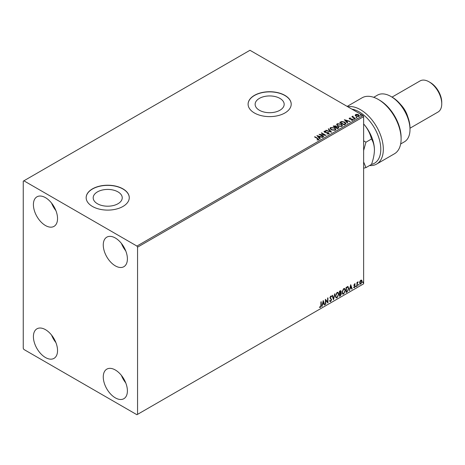 <?xml version="1.0" encoding="UTF-8"?>
<svg xmlns="http://www.w3.org/2000/svg" width="465" height="465" viewBox="0 0 465 465"><rect width="100%" height="100%" fill="white"/><g stroke="black" fill="none" stroke-linecap="round" stroke-linejoin="round"><path stroke-width="0.7" d="M279.918 98.394A14.52 8.382 0 0 0 264.091 96.575A14.52 8.382 0 0 0 255.128 104.323A14.52 8.382 0 0 0 259.383 110.246A14.52 8.382 0 0 0 275.21 112.065A14.52 8.382 0 0 0 284.173 104.323A14.52 8.382 0 0 0 279.918 98.394M117.982 191.888A14.52 8.382 0 0 0 102.155 190.069A14.52 8.382 0 0 0 93.192 197.817A14.52 8.382 0 0 0 97.441 203.746A14.52 8.382 0 0 0 113.268 205.559A14.52 8.382 0 0 0 122.237 197.817A14.52 8.382 0 0 0 117.982 191.888M122.952 188.866A21.553 12.445 0 0 0 99.464 186.169A21.553 12.445 0 0 0 86.159 197.666A21.553 12.445 0 0 0 92.471 206.466A21.553 12.445 0 0 0 115.959 209.163A21.553 12.445 0 0 0 129.264 197.666A21.553 12.445 0 0 0 122.952 188.866M129.264 197.741A21.553 12.445 0 0 0 122.952 189.017A21.553 12.445 0 0 0 99.522 186.302A21.553 12.445 0 0 0 86.159 197.741M284.894 95.372A21.553 12.445 0 0 0 261.4 92.675A21.553 12.445 0 0 0 248.095 104.172A21.553 12.445 0 0 0 254.407 112.972A21.553 12.445 0 0 0 277.901 115.669A21.553 12.445 0 0 0 291.206 104.172A21.553 12.445 0 0 0 284.894 95.372M291.206 104.247A21.553 12.445 0 0 0 284.894 95.523A21.553 12.445 0 0 0 261.464 92.808A21.553 12.445 0 0 0 248.095 104.247M115.332 397.86A17.066 9.852 60 0 1 104.183 382.823A17.066 9.852 60 0 1 106.799 369.146A17.066 9.852 60 0 1 115.332 369.995A17.066 9.852 60 0 1 126.48 385.032A17.066 9.852 60 0 1 123.864 398.703A17.066 9.852 60 0 1 115.332 397.86M125.742 382.887A17.066 9.852 60 0 1 121.435 375.429M45.477 225.531A17.066 9.852 60 0 1 34.329 210.494A17.066 9.852 60 0 1 36.944 196.823A17.066 9.852 60 0 1 45.477 197.666A17.066 9.852 60 0 1 56.625 212.703A17.066 9.852 60 0 1 54.01 226.379A17.066 9.852 60 0 1 45.477 225.531M55.887 210.564A17.066 9.852 60 0 1 51.58 203.106M115.332 265.864A17.066 9.852 60 0 1 104.183 250.827A17.066 9.852 60 0 1 106.799 237.156A17.066 9.852 60 0 1 115.332 237.999A17.066 9.852 60 0 1 126.48 253.036A17.066 9.852 60 0 1 123.864 266.707A17.066 9.852 60 0 1 115.332 265.864M125.742 250.897A17.066 9.852 60 0 1 121.435 243.433M45.477 357.527A17.066 9.852 60 0 1 34.329 342.49A17.066 9.852 60 0 1 36.944 328.819A17.066 9.852 60 0 1 45.477 329.662A17.066 9.852 60 0 1 56.625 344.699A17.066 9.852 60 0 1 54.01 358.37A17.066 9.852 60 0 1 45.477 357.527M55.887 342.56A17.066 9.852 60 0 1 51.58 335.096M23.25 181.17L23.25 348.361L23.884 349.459L136.925 414.722L137.559 414.356L137.559 247.165L136.925 246.066L23.884 180.804L23.25 181.17M359.922 281.313L360.846 280.163L361.77 280.244L362.101 281.389L360.846 284.045L360.102 284.115L359.59 282.836L359.922 281.313M361.59 280.099L362.101 281.389M356.969 286.213L356.969 282.464L357.312 282.267L357.312 282.819L358.166 281.837L357.364 283.441L357.312 286.016L356.969 286.213M354.603 283.766L355.26 283.917L354.289 284.911L355.26 286.184L354.539 287.684L353.836 287.585L354.917 286.399L353.952 285.126L354.603 283.766L355.26 283.917L354.824 284.173M355.062 284.353L354.371 284.069L354.289 284.911M354.039 284.76L355.26 286.184M355.004 286.039L354.539 287.684L353.836 287.585M354.034 287.12L354.499 287.248M354.836 286.091L354.057 285.638M347.814 286.55L348.82 288.416L347.117 291.904L346.082 292.497L346.082 287.364L348.198 286.643M340.676 290.625L340.456 292.688L341.409 293.741L340.363 295.804L339.473 296.315L339.473 291.183L340.822 290.677L341.124 291.503L340.711 292.834L341.089 292.898M333.492 299.774L332.062 295.461L332.434 295.246L333.515 298.518L334.597 293.996L334.974 293.781L333.492 299.774M325.738 304.244L325.395 304.441L325.395 299.309L327.622 301.855L327.622 298.024L327.959 297.832L327.959 302.965L325.738 300.425L325.738 304.244L325.395 304.151M320.897 305.325L320.897 301.907L321.234 301.709L321.234 305.18L320.426 307.446L319.583 307.342L319.757 306.842L320.42 306.923L320.897 305.325M137.559 414.356L363.636 283.83L363.636 116.639L137.559 247.165M323.233 300.559L324.715 304.837L324.343 305.052L323.884 303.674L322.634 304.395L321.809 306.516L323.233 300.559M330.673 301.529L330.092 301.57L329.673 300.983L329.947 300.564L330.644 301.018L331.266 299.791L329.9 297.774L330.696 296.118L331.551 296.496L331.283 296.966L330.691 296.653L330.243 297.559L331.609 299.6L330.673 301.529L329.976 301.477M330.04 300.884L330.644 301.018M330.696 296.118L331.551 296.496L331.092 296.705M331.283 296.966L330.435 296.501L330.243 297.559M335.37 296.141L337.061 292.444L338.09 292.357L338.787 294.142L337.084 297.827L336.073 297.908L335.37 296.141M341.984 292.322L343.67 288.631L344.699 288.538L345.402 290.323L343.699 294.008L342.688 294.089L341.984 292.322M350.703 284.702L352.185 288.98L351.813 289.195L351.354 287.812L350.104 288.533L349.279 290.654L350.703 284.702M355.888 286.481L356.173 285.888L356.173 286.742L355.632 286.33M356.173 285.888L356.457 286.149L355.917 286.597M358.509 284.964L358.794 284.371L358.794 285.225L358.253 284.818M358.794 284.371L359.079 284.632L358.538 285.08M362.781 282.499L363.066 281.906L363.066 282.761L362.531 282.348M363.066 281.906L363.351 282.168L362.816 282.615M355.254 115.355L355.638 114.512L357.091 114.285L358.579 114.762L359.433 115.843L358.997 116.453L356.074 116.209L355.214 115.122M353.04 116.471L353.255 117.151L355.405 118.459L355.062 118.656L351.819 116.779L352.639 116.86L353.069 116.122L352.964 116.825M352.069 116.924L352.639 117.151L352.697 116.204L353.069 116.122M349.192 118.598L349.389 118.116L350.511 118L349.808 118.331L349.918 118.778L352.476 119.133L352.691 120.092L351.546 120.243L351.441 119.958L352.255 119.883L352.15 119.342L350.203 119.209L349.593 118.982L349.389 118.116L349.157 118.447M349.808 118.331L349.918 119.069L350.296 118.901M352.947 119.732L352.691 120.092M351.441 120.249L352.255 120.179L352.15 119.342M345.21 124.347L344.181 124.94L339.735 122.376L341.624 121.47L344.751 122.109L345.937 123.487L345.21 124.347M337.567 128.759L333.126 126.189L335.875 125.87L336.404 126.66L338.247 126.91L338.869 127.701L337.567 128.759M336.422 126.544L336.404 126.951L338.247 126.91M331.586 132.211L325.715 130.467L326.087 130.252L330.539 131.578L328.249 129.003L328.621 128.788L331.586 132.211M323.832 136.687L323.489 136.884L319.048 134.315L324.582 134.949L321.269 133.037L321.611 132.839L326.058 135.402L320.525 134.78L323.832 136.687M317.113 140.006L318.17 139.558L317.502 138.622L314.543 136.919L314.886 136.722L317.886 138.454L318.63 139.82L317.281 140.012L317.113 139.715L318.275 139.477M318.938 139.413L318.63 139.82M136.925 246.066L363.002 115.541L249.967 50.278L23.884 180.804M316.88 135.571L322.809 137.28L320.554 136.937L319.304 137.657L320.275 138.744L319.903 138.959L316.88 135.571M328.877 133.908L326.907 133.92L328.627 133.327L328.4 133.949L328.267 132.862L324.471 132.252L324.227 131.194L325.837 131.136L325.849 131.444L324.68 131.461L324.797 132.043L328.616 132.67L328.877 133.908L329.203 133.443M323.948 131.607L324.227 131.194L325.837 131.136M324.68 131.461L324.797 132.339L325.576 132.258M331.26 129.857L330.045 128.346L330.592 127.52L334.661 127.869L335.858 129.38L335.294 130.2L331.26 129.857M337.875 126.038L336.654 124.527L337.206 123.702L341.269 124.05L342.473 125.567L341.903 126.387L337.875 126.038M344.35 119.708L350.279 121.417L348.023 121.074L346.774 121.795L347.744 122.882L347.372 123.097L344.35 119.708M353.667 119.098L353.586 118.72L354.324 119.15M356.289 117.587L356.207 117.209L356.946 117.633M360.567 115.117L360.48 114.739L361.136 114.791L361.218 115.169L360.48 114.739L360.48 115.035L361.136 114.791L361.218 115.169M363.002 115.541L363.636 116.639M314.799 137.065L314.886 136.722M314.886 137.012L318.903 139.552M317.886 139.948L317.886 139.651M317.176 135.902L322.472 137.471M320.1 138.843L319.304 137.657M317.979 136.169L318.996 137.599L319.955 136.757L317.979 136.169L318.996 137.309L319.955 136.757M318.996 137.599L318.996 137.309M319.583 134.629L324.582 134.949M321.524 133.182L321.611 132.839M321.611 133.13L325.529 135.391M323.582 136.832L320.525 134.78M328.267 133.159L328.4 133.949L326.959 133.629M324.68 131.752L324.797 132.339L324.68 131.752M325.576 132.548L326.442 132.269M326.442 132.56L328.616 132.67M328.616 132.961L329.179 133.583M326.052 130.566L326.087 130.252M326.087 130.549L330.539 131.578M328.424 129.2L328.621 128.788M328.621 129.084L331.347 132.141M330.057 128.497L330.592 127.52M330.592 127.811L334.661 127.869M334.661 128.16L335.846 129.526M330.638 128.602L331.603 129.95L334.829 130.241L335.277 129.398M334.318 128.067L331.063 127.776L330.627 128.445L331.603 129.654L334.829 129.944L335.288 129.247L334.318 128.067M334.829 130.241L334.829 129.944M331.603 129.95L331.603 129.654M333.376 126.335L335.875 126.166L335.875 125.87M335.875 126.166L336.404 126.951M338.247 127.201L338.846 127.84M337.846 128.363L338.288 127.602L337.904 127.108L336.573 126.957L335.8 127.34L337.456 128.59L338.253 127.741M335.521 127.271L335.928 126.55L335.544 126.073L333.922 126.259L335.346 127.375L335.887 126.689M335.346 127.375L335.521 126.98M333.922 126.259L335.346 127.079M337.456 128.59L337.846 128.073M335.8 127.34L337.456 128.299M336.666 124.678L337.206 123.702M337.206 123.998L341.269 124.347L341.269 124.05M341.269 124.347L342.461 125.707M337.253 124.783L338.212 126.131L341.438 126.422L341.885 125.585M340.926 124.248L337.677 123.957L337.235 124.626L338.212 125.841L341.438 126.131L341.903 125.434L340.926 124.248M341.438 126.422L341.438 126.131M338.212 126.131L338.212 125.841M339.991 122.522L341.624 121.47M341.624 121.76L344.751 122.405L344.751 122.109M344.751 122.405L345.919 123.638M345.233 123.969L344.408 122.307L341.868 121.813L340.531 122.44L344.065 124.771L345.309 123.516M340.531 122.44L344.065 124.481L345.332 123.661M344.065 124.771L344.065 124.481M344.646 120.04L349.942 121.615M347.57 122.981L346.774 121.795M345.449 120.313L346.466 121.743L347.425 120.894L345.449 120.313L346.466 121.446L347.425 120.894M346.466 121.743L346.466 121.446M349.389 118.406L350.511 118.296M349.808 118.627L349.918 119.069L349.808 118.627M350.296 119.191L351.86 119.203L351.86 118.906M351.86 119.203L352.476 119.429L352.476 119.133M352.476 119.429L352.691 120.383M352.255 120.179L352.15 119.633L352.255 120.179M353.667 119.395L353.586 119.017M354.237 119.063L354.324 119.441M352.156 116.878L352.156 116.581M352.639 117.151L352.697 116.5M353.04 116.762L353.255 117.151M353.255 117.447L355.155 118.604M356.289 117.878L356.207 117.5M356.858 117.552L356.946 117.93M355.254 115.646L355.638 114.512M355.638 114.803L357.091 114.285M357.091 114.582L358.579 114.762M358.579 115.053L359.416 115.983M356.033 115.035L356.417 116.308L358.596 116.512L358.881 115.913M355.766 115.32L356.033 114.739L356.417 116.012L358.904 116.064M358.596 116.512L358.242 114.96L356.033 114.739M356.417 116.308L356.417 116.012M360.567 115.413L360.48 115.035M361.136 115.082L361.218 115.46M320.984 301.861L320.984 305.034L320.426 307.446M320.17 307.301L319.327 307.191M323.175 300.803L324.715 304.837M322.634 304.395L323.884 303.674M322.379 304.244L322.181 306.301M323.256 301.785L322.53 303.633L323.739 303.232L323.256 301.785L322.78 303.785M325.395 299.338L327.622 301.855M327.709 297.978L327.709 302.796M325.483 304.098L325.738 300.425M329.697 300.419L330.394 300.872L329.697 300.419M331.063 296.036L331.301 296.344M331.034 296.815L330.435 296.501L331.034 296.815M329.987 297.414L330.446 298.1M330.197 297.955L330.871 298.367M330.615 298.222L331.609 299.6M331.353 299.454L330.417 301.384M332.266 295.345L333.515 298.518M334.637 293.979L333.353 299.35M337.962 292.293L338.787 294.142M338.537 293.996L337.084 297.827M336.834 297.681L335.951 297.821M337.77 292.857L336.823 292.816L335.457 295.792L336.154 297.28M338.45 294.339L337.892 292.915L337.073 292.962L335.713 295.943L336.276 297.368L337.073 297.309L338.45 294.339M340.456 292.688L341.409 293.741M341.159 293.595L340.363 295.804M340.107 295.659L339.473 296.025M340.816 293.793L340.281 293.183L339.56 293.537L339.816 295.595L341.072 293.938L340.531 293.328L339.816 293.682L339.816 295.595M340.583 293.217L340.281 293.183L340.583 293.217M340.787 291.706L339.915 291.16L340.531 291.561L339.56 291.363L339.816 293.159L340.787 291.706L339.816 291.514L339.816 293.159M344.571 288.48L345.402 290.323M345.146 290.177L343.699 294.008M343.443 293.863L342.56 294.008M344.379 289.044L343.432 288.998L342.071 291.979L342.763 293.462M345.059 290.52L344.501 289.096L343.687 289.149L342.321 292.125L342.885 293.549L343.687 293.491L345.059 290.52M347.564 286.405L348.564 288.271L347.117 291.904M346.867 291.758L346.082 292.206M347.861 287.155L346.175 287.55L346.425 291.776L347.71 290.904L348.477 288.614L347.634 287.143L346.425 287.696L346.425 291.776M347.384 286.992L347.739 287.062M350.645 284.94L352.185 288.98M350.104 288.533L351.354 287.812M349.854 288.387L349.651 290.439M350.726 285.923L350 287.777L351.209 287.37L350.726 285.923L350.25 287.922M354.807 284.208L354.371 284.069L354.807 284.208M354.464 285.243L354.894 285.522M354.284 287.539L353.58 287.434M353.778 286.975L354.249 287.097M353.807 285.493L354.475 285.911M357.056 282.412L357.312 282.819M357.841 281.9L358.004 282.331M357.23 282.772L357.364 283.441M357.114 283.29L357.312 286.016M361.846 281.244L360.59 283.894L360.846 284.045M360.59 283.894L359.98 284.022M361.229 280.535L360.59 280.476L359.678 282.493L360.59 283.435M359.678 282.493L360.846 283.58L360.189 283.528M360.846 283.58L361.758 281.587L360.846 280.622L359.933 282.639M361.107 280.442L360.59 280.476M363.636 123.946A26.941 15.554 60 0 1 364.909 125.451A26.941 15.554 60 0 1 374.435 150.003C374.319 154.531 373.337 159.332 371.489 164.407A30.533 17.629 -120 0 0 379.8 141.267A30.533 17.629 -120 0 0 359.195 111.873A30.533 17.629 -120 0 0 351.9 109.13M347.826 106.776A32.329 18.664 60 0 1 360.462 109.676A32.329 18.664 60 0 1 381.585 138.163A32.329 18.664 60 0 1 376.627 164.075A32.329 18.664 60 0 1 369.989 165.569L369.989 165.273M392.216 97.208L390.949 96.476L392.216 97.208A25.145 14.52 60 0 1 409.996 128.009L409.996 129.473A26.941 15.554 -120 0 0 390.949 96.476A26.941 15.554 -120 0 0 390.943 96.476A26.941 15.554 -120 0 0 377.475 95.139L373.709 97.313M400.65 143.981L404.416 141.808A26.941 15.554 -120 0 0 409.996 129.473M400.749 104.648A17.961 10.37 60 0 1 407.817 116.895M430.317 82.543L429.05 81.811L430.317 82.543A16.165 9.335 60 0 1 441.75 102.341L441.75 103.805A17.961 10.37 -120 0 0 429.05 81.811L429.05 81.811A17.961 10.37 -120 0 0 420.069 80.922L392.007 97.121M409.996 128.212L438.03 112.03A17.961 10.37 -120 0 0 441.75 103.805M376.627 164.075L394.413 153.805A32.329 18.664 -120 0 0 401.109 139.006A32.329 18.664 -120 0 0 378.243 99.405A32.329 18.664 -120 0 0 362.078 97.807L347.186 106.404M378.243 99.405L379.516 100.144A30.533 17.629 60 0 1 401.109 137.541L401.109 139.006M363.636 150.509L365.949 142.203L363.636 140.808M363.636 168.208L365.949 167.603L363.636 161.965M363.636 123.969L364.909 125.451C368.141 129.683 370.338 134.199 371.489 139.006C373.331 141.895 374.313 145.562 374.435 150.003M371.489 164.407L365.949 167.603M371.489 139.006L365.949 142.203M317.886 138.744L317.886 138.454M333.754 126.12L333.754 125.829M340.409 122.278L340.409 121.987M344.431 124.562L344.431 124.265M350.97 119.191L350.97 118.895M354.313 118.122L354.313 117.825M324.512 131.688L324.512 131.984M335.288 129.247L335.288 129.543M330.627 128.445L330.627 128.735M335.928 126.55L335.928 126.846M338.288 127.602L338.288 127.898M341.903 125.434L341.903 125.724M337.235 124.626L337.235 124.922M349.703 118.494L349.703 118.784M352.4 119.674L352.4 119.97"/></g></svg>
